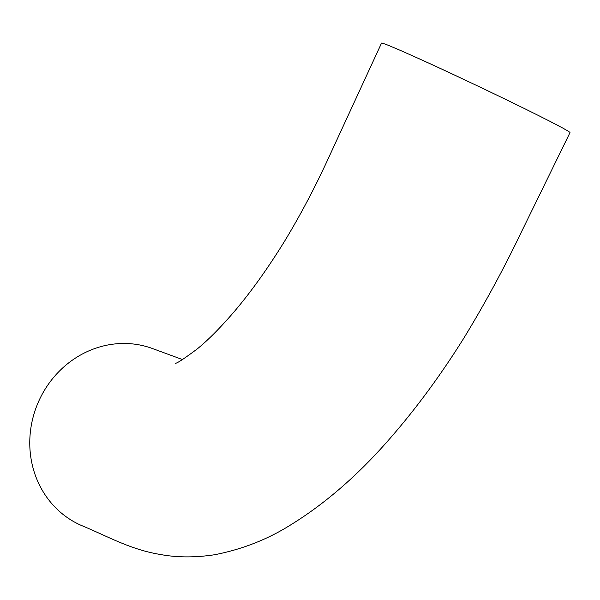 <?xml version="1.0" encoding="UTF-8"?>
<svg xmlns="http://www.w3.org/2000/svg" width="600" height="600" viewBox="0 0 600 600"><rect width="100%" height="100%" fill="white"/><g stroke="black" fill="none" stroke-linecap="round" stroke-linejoin="round"><path stroke-width="0.9" d="M182.505 359.565L152.333 348.48A95.37 88.395 112 0 0 38.565 401.595A95.37 88.395 112 0 0 75.165 522.42A95.37 88.395 112 0 0 81.412 525.465C106.485 535.717 129.96 549.487 159.885 554.4C176.708 557.602 194.978 557.707 214.695 554.73C242.055 549.352 267.067 539.602 289.74 525.48C324.998 503.903 358.522 474.765 390.322 438.067C416.115 408.502 440.498 375.39 463.47 338.737C484.68 304.043 504.202 268.035 522.023 230.722L570 132.615A104.31 2.535 25.4 0 0 502.537 97.89A104.31 2.535 25.4 0 0 381.532 43.125L328.125 158.865C315 187.455 300.653 214.635 285.082 240.405C268.343 267.653 251.49 291.285 234.525 311.295C220.635 327.495 208.14 340.095 197.048 349.087C183.705 359.017 176.468 363.743 175.335 363.248"/></g></svg>
